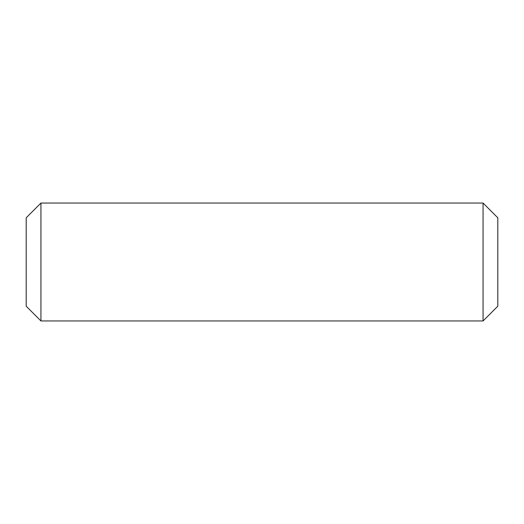<?xml version="1.0" encoding="UTF-8"?>
<svg xmlns="http://www.w3.org/2000/svg" width="524" height="524" viewBox="0 0 524 524"><rect width="100%" height="100%" fill="white"/><g stroke="black" fill="none" stroke-linecap="round" stroke-linejoin="round"><path stroke-width="0.79" d="M497.8 217.788L497.8 306.213L483.062 320.95L483.062 203.05L497.8 217.788M40.938 320.95L26.2 306.213L26.2 217.788L40.938 203.05L40.938 320.95L483.062 320.95M40.938 203.05L483.062 203.05"/></g></svg>
